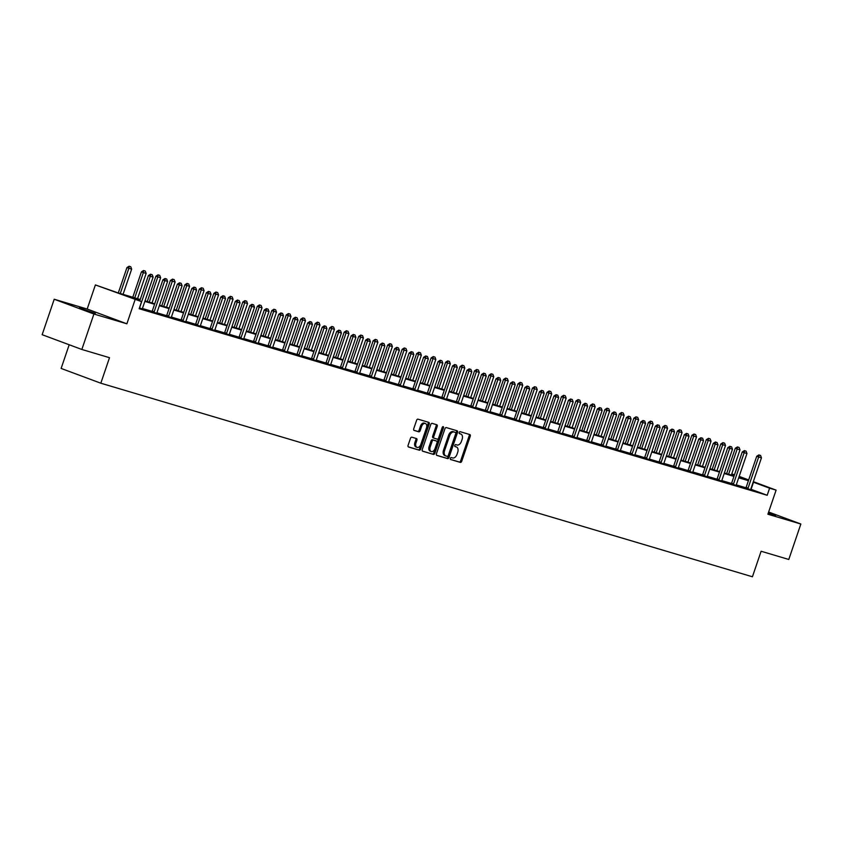 <?xml version="1.0" encoding="UTF-8"?>
<svg xmlns="http://www.w3.org/2000/svg" width="843" height="843" viewBox="0 0 843 843"><rect width="100%" height="100%" fill="white"/><g stroke="black" fill="none" stroke-linecap="round" stroke-linejoin="round"><path stroke-width="1.26" d="M450.352 458.35A1.033 0.664 110.4 0 0 450.657 459.519L460.341 462.396A1.475 0.948 110.4 0 0 461.722 461.269L470.246 436.221A1.475 0.948 110.4 0 0 469.814 434.556L460.13 431.679A1.033 0.664 110.4 0 0 459.467 433.629L460.721 433.997A4.71 3.035 110.4 0 1 460.847 434.04A4.71 3.035 110.4 0 1 462.122 439.319L461.406 441.405A4.71 3.035 110.4 0 1 456.98 444.999L455.726 444.619A1.033 0.664 110.4 0 0 455.062 446.569L456.316 446.948A4.71 3.035 110.4 0 1 456.442 446.99A4.71 3.035 110.4 0 1 457.717 452.269L457.001 454.356A4.71 3.035 110.4 0 1 452.565 457.939L451.321 457.57A1.033 0.664 110.4 0 0 450.352 458.35M95.322 313.459L79.379 307.821L95.322 313.459M768.226 513.239L775.697 515.452L768.426 512.649M411.869 437.19A1.475 0.948 110.4 0 0 410.478 438.307L408.086 445.336A1.475 0.948 110.4 0 0 408.528 447.001L419.277 450.194A1.475 0.948 110.4 0 0 420.668 449.077L429.192 424.029A1.475 0.948 110.4 0 0 428.76 422.364L418.002 419.171A1.475 0.948 110.4 0 0 416.611 420.288L413.723 428.781A1.475 0.948 110.4 0 0 414.166 430.436L418.771 431.806A1.475 0.948 110.4 0 0 420.151 430.689L421.584 426.474A3.93 2.54 110.4 0 1 425.399 423.513A3.93 2.54 110.4 0 1 426.463 427.928L420.847 444.419A3.93 2.54 110.4 0 1 417.032 447.38A3.93 2.54 110.4 0 1 415.968 442.965L416.906 440.215A1.475 0.948 110.4 0 0 416.463 438.56L411.869 437.19M81.845 349.466L42.15 334.692L54.215 299.244L93.91 314.017L81.845 349.466L109.506 357.685L100.823 383.207L752.43 576.77L761.113 551.248L788.785 559.467L800.85 524.019L767.889 514.23L776.097 490.131L769.596 488.192L767.183 495.284L139.158 308.728L141.571 301.636L95.385 284.934L117.978 292.848L140.254 299.476M93.91 314.017L126.871 323.807L135.08 299.708M436.432 453.755A1.475 0.948 110.4 0 0 436.864 455.42L447.622 458.613A1.475 0.948 110.4 0 0 449.003 457.496L457.538 432.448A1.475 0.948 110.4 0 0 457.138 430.794L446.347 427.591A1.475 0.948 110.4 0 0 444.956 428.708L436.432 453.755M433.45 454.409L422.701 451.216A1.475 0.948 110.4 0 1 422.259 449.551L430.784 424.493A1.475 0.948 110.4 0 1 432.174 423.376L436.779 424.746A1.475 0.948 110.4 0 1 437.211 426.41L433.755 436.569A1.475 0.948 110.4 0 0 434.187 438.234L437.243 439.14A1.475 0.948 110.4 0 0 438.634 438.012L442.227 427.433A1.033 0.664 110.4 0 1 443.502 427.812L434.84 453.281A1.475 0.948 110.4 0 1 433.45 454.409L422.427 451.047M800.85 524.019L768.637 512.028M69.189 344.755L61.128 368.433L100.823 383.207M767.183 495.284L750.776 489.203M745.981 487.781L736.287 484.894M731.492 483.471L721.808 480.594M717.014 479.172L707.319 476.295M702.525 474.872L692.841 471.996M688.046 470.563L678.352 467.686M673.557 466.263L663.873 463.387M659.068 461.964L649.384 459.087M644.589 457.654L634.895 454.777M630.1 453.355L620.416 450.478M615.622 449.056L605.927 446.179M601.133 444.746L591.449 441.869M586.654 440.446L576.96 437.57M572.165 436.147L562.481 433.27M557.687 431.837L547.992 428.961M543.198 427.538L533.514 424.661M528.719 423.239L519.025 420.362M514.23 418.939L504.546 416.052M499.751 414.63L490.057 411.753M485.262 410.33L475.568 407.454M470.773 406.031L461.089 403.144M456.295 401.721L446.6 398.844M441.806 397.422L432.122 394.545M427.327 393.123L417.633 390.235M412.838 388.813L403.154 385.936M398.36 384.513L388.665 381.637M383.871 380.214L374.187 377.337M369.392 375.904L359.698 373.027M354.903 371.605L345.219 368.728M340.424 367.306L330.73 364.429M325.935 362.996L316.251 360.119M311.446 358.696L301.762 355.82M296.968 354.397L287.273 351.52M282.479 350.087L272.795 347.211M268 345.788L258.306 342.911M253.511 341.489L243.827 338.612M239.033 337.179L229.338 334.302M224.544 332.88L214.86 330.003M210.065 328.58L200.371 325.704M195.576 324.281L185.892 321.394M181.097 319.971L171.403 317.094M166.608 315.672L156.924 312.795M152.13 311.373L142.435 308.485M745.77 488.139L750.702 489.678M731.281 483.84L736.213 485.378M716.803 479.53L721.734 481.079M702.314 475.231L707.245 476.769M687.835 470.931L692.767 472.47M673.346 466.622L678.278 468.171M658.868 462.322L663.789 463.861M644.379 458.023L649.31 459.561M629.9 453.713L634.821 455.262M615.411 449.414L620.343 450.952M600.933 445.115L605.854 446.653M586.443 440.805L591.375 442.354M571.954 436.505L576.886 438.044M557.476 432.206L562.407 433.745M542.987 427.896L547.918 429.445M528.508 423.597L533.44 425.135M514.019 419.298L518.951 420.836M499.541 414.988L504.472 416.537M485.052 410.689L489.983 412.227M470.573 406.389L475.494 407.928M456.084 402.09L461.016 403.628M441.606 397.78L446.527 399.329M427.116 393.481L432.048 395.019M412.638 389.181L417.559 390.72M398.149 384.872L403.08 386.421M383.66 380.572L388.591 382.111M369.181 376.273L374.113 377.812M354.692 371.963L359.624 373.512M340.214 367.664L345.145 369.202M325.725 363.365L330.656 364.903M311.246 359.055L316.178 360.604M296.757 354.755L301.689 356.294M282.279 350.456L287.2 351.995M267.789 346.146L272.721 347.695M253.311 341.847L258.232 343.386M238.822 337.548L243.753 339.086M224.333 333.238L229.264 334.787M209.854 328.939L214.786 330.477M195.365 324.639L200.297 326.178M180.887 320.329L185.818 321.878M166.398 316.03L171.329 317.569M151.919 311.731L156.851 313.269M142.362 308.97L139.517 307.885A1.496 0.969 110.4 0 0 139.706 307.463L150.328 276.272L148.4 275.556L150.528 274.217L152.235 274.744L150.528 274.217M126.871 323.807L87.177 309.033L54.215 299.244M87.177 309.033L95.385 284.934M731.777 473.977L734.485 474.778M140.075 299.982L125.481 295.651L141.571 301.636M769.596 488.192L753.178 482.112M748.415 480.7L738.689 477.802M733.937 476.39L724.211 473.503M719.448 472.091L709.722 469.203M704.959 467.791L695.243 464.893M690.48 463.481L680.754 460.594M675.991 459.182L666.276 456.295M661.513 454.883L651.787 451.996M647.024 450.573L637.308 447.686M632.545 446.274L622.819 443.386M618.056 441.974L608.34 439.087M603.577 437.665L593.851 434.777M589.088 433.365L579.362 430.478M574.61 429.066L564.884 426.179M560.121 424.756L550.395 421.869M545.642 420.457L535.916 417.57M531.153 416.157L521.427 413.27M516.664 411.848L506.949 408.96M502.186 407.548L492.46 404.661M487.697 403.249L477.981 400.362M473.218 398.939L463.492 396.052M458.729 394.64L449.013 391.753M444.25 390.341L434.524 387.453M429.761 386.041L420.046 383.144M415.283 381.731L405.557 378.844M400.794 377.432L391.068 374.545M386.315 373.133L376.589 370.235M371.826 368.823L362.1 365.936M357.348 364.524L347.622 361.636M342.859 360.224L333.133 357.337M328.37 355.915L318.654 353.027M313.891 351.615L304.165 348.728M299.402 347.316L289.686 344.429M284.923 343.006L275.197 340.119M270.434 338.707L260.719 335.82M255.956 334.408L246.23 331.52M241.467 330.098L231.741 327.21M226.988 325.798L217.262 322.911M212.499 321.499L202.773 318.612M198.021 317.189L188.295 314.302M183.532 312.89L173.806 310.003M169.043 308.591L159.327 305.703M154.564 304.281L144.838 301.394M739.174 476.39L748.679 479.92M753.336 481.659L776.097 490.131M738.868 477.296L745.992 479.414L739.026 476.822M734.379 475.083L731.735 474.103M145.017 300.888L154.733 303.775M159.496 305.187L169.222 308.074M173.985 309.486L183.711 312.384M188.463 313.796L198.189 316.683M202.952 318.096L212.678 320.983M217.431 322.395L227.157 325.282M231.92 326.705L241.646 329.592M246.409 331.004L256.124 333.891M260.887 335.303L270.614 338.191M275.376 339.613L285.092 342.5M289.855 343.912L299.581 346.8M304.344 348.212L314.06 351.099M318.823 352.522L328.549 355.409M333.312 356.821L343.038 359.708M347.79 361.12L357.516 364.007M362.279 365.43L372.005 368.317M376.758 369.729L386.484 372.617M391.247 374.029L400.973 376.916M405.736 378.338L415.451 381.226M420.214 382.638L429.941 385.525M434.703 386.937L444.419 389.824M449.182 391.236L458.908 394.134M463.671 395.546L473.387 398.433M478.15 399.845L487.876 402.733M492.639 404.145L502.354 407.043M507.117 408.455L516.843 411.342M521.606 412.754L531.332 415.641M536.085 417.053L545.811 419.94M550.574 421.363L560.3 424.25M565.052 425.662L574.778 428.55M579.541 429.962L589.268 432.849M594.03 434.271L603.746 437.159M608.509 438.571L618.235 441.458M622.998 442.87L632.714 445.757M637.477 447.18L647.203 450.067M651.966 451.479L661.681 454.366M666.444 455.778L676.17 458.666M680.933 460.088L690.649 462.976M695.412 464.388L705.138 467.275M709.901 468.687L719.627 471.574M724.379 472.986L734.105 475.884M751.092 489.298L753.505 482.207M455.483 446.642A4.71 3.035 110.4 0 0 455.368 446.59A4.71 3.035 110.4 0 0 455.241 446.548L456.316 446.948M459.899 433.692A4.71 3.035 110.4 0 0 459.772 433.65A4.71 3.035 110.4 0 0 459.646 433.608L460.721 433.997M450.436 459.372L459.266 461.996A1.475 0.948 110.4 0 0 460.647 460.868L469.172 435.82A1.475 0.948 110.4 0 0 469.003 434.314M436.6 455.262L446.548 458.213A1.475 0.948 110.4 0 0 447.939 457.096L456.463 432.048A1.475 0.948 110.4 0 0 456.295 430.541M447.285 456.369A1.033 0.664 110.4 0 0 448.255 455.589L455.736 433.597A1.033 0.664 110.4 0 0 455.431 432.427L454.114 432.037A4.71 3.035 110.4 0 0 449.677 435.631L444.567 450.657A4.71 3.035 110.4 0 0 445.831 455.937A4.71 3.035 110.4 0 0 445.958 455.979L447.285 456.369M454.419 432.048A1.033 0.664 110.4 0 0 454.356 432.037L455.431 432.427M445.715 455.884L444.893 455.578A4.71 3.035 110.4 0 1 444.767 455.536A4.71 3.035 110.4 0 1 443.492 450.257L448.602 435.23A4.71 3.035 110.4 0 1 453.039 431.637L455.462 432.438M434.113 438.202L433.123 437.833A1.475 0.948 110.4 0 1 432.68 436.168L436.137 426.01A1.475 0.948 110.4 0 0 435.968 424.503M432.375 454.008A1.475 0.948 110.4 0 0 433.766 452.881L442.438 427.422A1.033 0.664 110.4 0 0 442.512 426.937M430.162 447.106A3.93 2.54 110.4 0 0 431.226 451.521A3.93 2.54 110.4 0 0 435.041 448.56L437.022 442.744A1.475 0.948 110.4 0 0 436.579 441.079L433.523 440.172A1.475 0.948 110.4 0 0 432.143 441.3L430.162 447.106L429.098 446.706A3.93 2.54 110.4 0 0 430.162 451.121L431.226 451.521M435.589 440.71A1.475 0.948 110.4 0 0 435.504 440.689L436.579 441.079M429.098 446.706L431.068 440.9A1.475 0.948 110.4 0 1 432.459 439.783L435.504 440.689M417.032 447.38L415.957 446.98A3.93 2.54 110.4 0 1 414.893 442.564L415.831 439.825A1.475 0.948 110.4 0 0 415.662 438.318M425.399 423.513L424.324 423.112A3.93 2.54 110.4 0 0 420.509 426.073L421.584 426.474M413.892 430.278L417.696 431.405A1.475 0.948 110.4 0 0 419.076 430.288L420.509 426.073M408.254 446.843L418.202 449.793A1.475 0.948 110.4 0 0 419.593 448.676L428.118 423.629A1.475 0.948 110.4 0 0 427.949 422.122M731.397 475.073L739.996 449.825L737.214 448.992L728.615 474.251M737.73 447.064L739.121 447.475L737.404 446.938L737.214 448.992L735.275 448.276L726.634 473.661M739.996 449.825L739.121 447.475M737.404 446.938L735.275 448.276M760.576 455.462L758.858 454.925L760.576 455.462L761.45 457.812L750.828 489.003A1.496 0.969 110.4 0 0 750.723 489.446L750.681 489.804M747.678 488.908L747.857 488.592A1.496 0.969 110.4 0 0 748.047 488.171L758.668 456.98L756.729 456.263L758.858 454.925M745.707 488.245L745.929 487.876A1.496 0.969 110.4 0 0 746.118 487.454L756.729 456.263M761.45 457.812L758.668 456.98L759.185 455.051M716.919 470.773L725.507 445.526L722.725 444.693L714.126 469.941M723.241 442.754L724.632 443.176L722.925 442.638L722.725 444.693L720.797 443.976L712.156 469.361M725.507 445.526L724.632 443.176M722.925 442.638L720.797 443.976M702.43 466.474L711.028 441.216L708.246 440.394L699.648 465.642M708.763 438.455L710.154 438.866L708.436 438.339L708.246 440.394L706.308 439.677L697.667 465.051M711.028 441.216L710.154 438.866M708.436 438.339L706.308 439.677M746.097 451.153L744.38 450.626L746.097 451.153L746.961 453.502L736.35 484.704A1.496 0.969 110.4 0 0 736.245 485.146L736.202 485.494M733.189 484.599L733.368 484.293A1.496 0.969 110.4 0 0 733.558 483.871L744.179 452.68L742.251 451.964L744.38 450.626M731.229 483.935L731.439 483.566A1.496 0.969 110.4 0 0 731.629 483.155L742.251 451.964M746.961 453.502L744.179 452.68L744.696 450.742M731.608 446.853L729.89 446.326L731.608 446.853L732.483 449.203L721.861 480.394A1.496 0.969 110.4 0 0 721.756 480.837L721.713 481.195M718.7 480.299L718.889 479.983A1.496 0.969 110.4 0 0 719.079 479.572L729.701 448.381L727.762 447.654L729.89 446.326M716.74 479.635L716.961 479.267A1.496 0.969 110.4 0 0 717.151 478.856L727.762 447.654M732.483 449.203L729.701 448.381L730.217 446.442M687.951 462.164L696.539 436.916L693.757 436.084L685.159 461.342M694.274 434.156L695.665 434.566L693.958 434.029L693.757 436.084L691.829 435.367L683.188 460.752M696.539 436.916L695.665 434.566M693.958 434.029L691.829 435.367M673.462 457.865L682.061 432.617L679.268 431.785L670.68 457.032M679.795 429.846L681.186 430.267L679.469 429.73L679.268 431.785L677.34 431.068L668.699 456.453M682.061 432.617L681.186 430.267M679.469 429.73L677.34 431.068M658.973 453.566L667.572 428.307L664.79 427.485L656.191 452.733M665.306 425.546L666.697 425.957L664.99 425.43L664.79 427.485L662.861 426.769L654.221 452.143M667.572 428.307L666.697 425.957M664.99 425.43L662.861 426.769M717.119 442.554L715.412 442.017L717.119 442.554L717.994 444.904L707.382 476.095A1.496 0.969 110.4 0 0 707.277 476.537L707.235 476.896M704.221 476L704.4 475.684A1.496 0.969 110.4 0 0 704.59 475.262L715.212 444.071L713.283 443.355L715.412 442.017M702.261 475.336L702.472 474.967A1.496 0.969 110.4 0 0 702.662 474.546L713.283 443.355M717.994 444.904L715.212 444.071L715.728 442.143M702.64 438.255L700.923 437.717L702.64 438.255L703.515 440.594L692.893 471.795A1.496 0.969 110.4 0 0 692.788 472.238L692.746 472.586M689.732 471.69L689.922 471.385A1.496 0.969 110.4 0 0 690.111 470.963L700.723 439.772L698.794 439.055L700.923 437.717M687.772 471.026L687.983 470.657A1.496 0.969 110.4 0 0 688.173 470.246L698.794 439.055M703.515 440.594L700.723 439.772L701.25 437.833M688.151 433.945L686.444 433.418L688.151 433.945L689.026 436.295L678.415 467.486A1.496 0.969 110.4 0 0 678.309 467.928L678.267 468.286M675.254 467.391L675.433 467.075A1.496 0.969 110.4 0 0 675.622 466.664L686.244 435.473L684.316 434.746L686.444 433.418M673.294 466.727L673.504 466.358A1.496 0.969 110.4 0 0 673.694 465.947L684.316 434.746M689.026 436.295L686.244 435.473L686.76 433.534M644.495 449.256L653.093 424.008L650.301 423.186L641.713 448.434M650.828 421.247L652.219 421.658L650.501 421.121L650.301 423.186L648.372 422.459L639.732 447.844M653.093 424.008L652.219 421.658M650.501 421.121L648.372 422.459M673.673 429.645L671.955 429.108L673.673 429.645L674.548 431.995L663.926 463.186A1.496 0.969 110.4 0 0 663.82 463.629L663.778 463.987M660.764 463.092L660.954 462.775A1.496 0.969 110.4 0 0 661.144 462.364L671.755 431.163L669.827 430.446L671.955 429.108M658.805 462.428L659.015 462.059A1.496 0.969 110.4 0 0 659.205 461.637L669.827 430.446M674.548 431.995L671.755 431.163L672.282 429.235M630.006 444.956L638.604 419.709L635.822 418.876L627.224 444.135M636.339 416.948L637.73 417.359L636.022 416.821L635.822 418.876L633.894 418.16L625.253 443.544M638.604 419.709L637.73 417.359M636.022 416.821L633.894 418.16M659.184 425.346L657.477 424.809L659.184 425.346L660.058 427.696L649.437 458.887A1.496 0.969 110.4 0 0 649.342 459.33L649.3 459.677M646.286 458.782L646.465 458.476A1.496 0.969 110.4 0 0 646.655 458.055L657.277 426.864L655.348 426.147L657.477 424.809M644.315 458.118L644.537 457.76A1.496 0.969 110.4 0 0 644.726 457.338L655.348 426.147M660.058 427.696L657.277 426.864L657.793 424.925M615.527 440.657L624.126 415.399L621.333 414.577L612.735 439.825M621.86 412.638L623.251 413.049L621.533 412.522L621.333 414.577L619.405 413.86L610.764 439.235M624.126 415.399L623.251 413.049M621.533 412.522L619.405 413.86M644.705 421.036L642.988 420.509L644.705 421.036L645.58 423.386L634.958 454.577A1.496 0.969 110.4 0 0 634.853 455.02L634.811 455.378M631.797 454.482L631.987 454.166A1.496 0.969 110.4 0 0 632.176 453.755L642.788 422.564L640.859 421.837L642.988 420.509M629.837 453.819L630.048 453.45A1.496 0.969 110.4 0 0 630.237 453.039L640.859 421.837M645.58 423.386L642.788 422.564L643.314 420.625M601.038 436.347L609.637 411.099L606.855 410.278L598.256 435.525M607.371 408.339L608.762 408.75L607.044 408.223L606.855 410.278L604.916 409.55L596.275 434.935M609.637 411.099L608.762 408.75M607.044 408.223L604.916 409.55M630.216 416.737L628.509 416.2L630.216 416.737L631.091 419.087L620.469 450.278A1.496 0.969 110.4 0 0 620.374 450.72L620.322 451.079M617.318 450.183L617.497 449.867A1.496 0.969 110.4 0 0 617.687 449.456L628.309 418.254L626.381 417.538L628.509 416.2M615.348 449.519L615.569 449.15A1.496 0.969 110.4 0 0 615.759 448.729L626.381 417.538M631.091 419.087L628.309 418.254L628.825 416.326M586.559 432.048L595.158 406.8L592.366 405.968L583.767 431.226M592.882 404.039L594.283 404.45L592.566 403.913L592.366 405.968L590.437 405.251L581.796 430.636M595.158 406.8L594.283 404.45M592.566 403.913L590.437 405.251M615.738 412.438L614.02 411.9L615.738 412.438L616.612 414.788L605.991 445.979A1.496 0.969 110.4 0 0 605.885 446.421L605.843 446.769M602.829 445.873L603.008 445.568A1.496 0.969 110.4 0 0 603.198 445.146L613.82 413.955L611.892 413.239L614.02 411.9M600.869 445.22L601.08 444.851A1.496 0.969 110.4 0 0 601.27 444.43L611.892 413.239M616.612 414.788L613.82 413.955L614.347 412.016M572.07 427.749L580.669 402.49L577.887 401.668L569.288 426.916M578.403 399.73L579.794 400.151L578.077 399.614L577.887 401.668L575.948 400.952L567.307 426.337M580.669 402.49L579.794 400.151M578.077 399.614L575.948 400.952M601.249 408.128L599.531 407.601L601.249 408.128L602.123 410.478L591.501 441.669A1.496 0.969 110.4 0 0 591.407 442.111L591.354 442.47M588.351 441.574L588.53 441.258A1.496 0.969 110.4 0 0 588.72 440.847L599.341 409.656L597.402 408.939L599.531 407.601M586.38 440.91L586.602 440.541A1.496 0.969 110.4 0 0 586.791 440.13L597.402 408.939M602.123 410.478L599.341 409.656L599.858 407.717M557.592 423.439L566.18 398.191L563.398 397.369L554.799 422.617M563.914 395.43L565.316 395.841L563.598 395.314L563.398 397.369L561.47 396.642L552.829 422.027M566.18 398.191L565.316 395.841M563.598 395.314L561.47 396.642M586.77 403.829L585.053 403.291L586.77 403.829L587.634 406.178L577.023 437.369A1.496 0.969 110.4 0 0 576.918 437.812L576.875 438.17M573.862 437.275L574.041 436.959A1.496 0.969 110.4 0 0 574.231 436.548L584.852 405.346L582.924 404.629L585.053 403.291M571.902 436.611L572.112 436.242A1.496 0.969 110.4 0 0 572.302 435.82L582.924 404.629M587.634 406.178L584.852 405.346L585.369 403.418M543.103 419.14L551.701 393.892L548.919 393.059L540.321 418.318M549.436 391.131L550.827 391.542L549.109 391.004L548.919 393.059L546.981 392.343L538.34 417.728M551.701 393.892L550.827 391.542M549.109 391.004L546.981 392.343M572.281 399.529L570.563 398.992L572.281 399.529L573.156 401.879L562.534 433.07A1.496 0.969 110.4 0 0 562.429 433.513L562.386 433.86M559.373 432.975L559.562 432.659A1.496 0.969 110.4 0 0 559.752 432.238L570.374 401.047L568.435 400.33L570.563 398.992M557.413 432.311L557.634 431.943A1.496 0.969 110.4 0 0 557.824 431.521L568.435 400.33M573.156 401.879L570.374 401.047L570.89 399.108M528.624 414.84L537.212 389.592L534.43 388.76L525.832 414.008M534.947 386.821L536.338 387.243L534.631 386.705L534.43 388.76L532.502 388.043L523.861 413.428M537.212 389.592L536.338 387.243M534.631 386.705L532.502 388.043M557.803 395.219L556.085 394.693L557.803 395.219L558.667 397.569L548.055 428.771A1.496 0.969 110.4 0 0 547.95 429.213L547.908 429.561M544.894 428.666L545.073 428.36A1.496 0.969 110.4 0 0 545.263 427.938L555.885 396.747L553.956 396.031L556.085 394.693M542.934 428.002L543.145 427.633A1.496 0.969 110.4 0 0 543.335 427.222L553.956 396.031M558.667 397.569L555.885 396.747L556.401 394.809M514.135 410.53L522.734 385.283L519.941 384.461L511.353 409.709M520.468 382.522L521.859 382.933L520.142 382.406L519.941 384.461L518.013 383.734L509.372 409.118M522.734 385.283L521.859 382.933M520.142 382.406L518.013 383.734M543.313 390.92L541.596 390.383L543.313 390.92L544.188 393.27L533.566 424.461A1.496 0.969 110.4 0 0 533.461 424.904L533.419 425.262M530.405 424.366L530.595 424.05A1.496 0.969 110.4 0 0 530.784 423.639L541.406 392.438L539.467 391.721L541.596 390.383M528.445 423.702L528.666 423.334A1.496 0.969 110.4 0 0 528.856 422.912L539.467 391.721M544.188 393.27L541.406 392.438L541.923 390.509M499.657 406.231L508.245 380.983L505.463 380.151L496.864 405.409M505.979 378.222L507.37 378.633L505.663 378.096L505.463 380.151L503.534 379.434L494.894 404.819M508.245 380.983L507.37 378.633M505.663 378.096L503.534 379.434M528.824 386.621L527.117 386.083L528.824 386.621L529.699 388.971L519.088 420.162A1.496 0.969 110.4 0 0 518.982 420.604L518.94 420.952M515.927 420.067L516.106 419.751A1.496 0.969 110.4 0 0 516.295 419.329L526.917 388.138L524.989 387.422L527.117 386.083M513.967 419.403L514.177 419.034A1.496 0.969 110.4 0 0 514.367 418.613L524.989 387.422M529.699 388.971L526.917 388.138L527.433 386.199M485.168 401.932L493.766 376.684L490.974 375.852L482.386 401.099M491.501 373.913L492.892 374.334L491.174 373.797L490.974 375.852L489.045 375.135L480.405 400.52M493.766 376.684L492.892 374.334M491.174 373.797L489.045 375.135M514.346 382.311L512.628 381.784L514.346 382.311L515.221 384.661L504.599 415.862A1.496 0.969 110.4 0 0 504.493 416.305L504.451 416.653M501.437 415.757L501.627 415.451A1.496 0.969 110.4 0 0 501.817 415.03L512.428 383.839L510.5 383.122L512.628 381.784M499.477 415.093L499.688 414.724A1.496 0.969 110.4 0 0 499.878 414.313L510.5 383.122M515.221 384.661L512.428 383.839L512.955 381.9M470.679 397.633L479.277 372.374L476.495 371.552L467.897 396.8M477.012 369.613L478.402 370.024L476.695 369.497L476.495 371.552L474.567 370.836L465.926 396.21M479.277 372.374L478.402 370.024M476.695 369.497L474.567 370.836M499.857 378.012L498.15 377.474L499.857 378.012L500.731 380.362L490.12 411.553A1.496 0.969 110.4 0 0 490.015 411.995L489.973 412.353M486.959 411.458L487.138 411.142A1.496 0.969 110.4 0 0 487.328 410.731L497.95 379.54L496.021 378.813L498.15 377.474M484.988 410.794L485.21 410.425A1.496 0.969 110.4 0 0 485.399 410.014L496.021 378.813M500.731 380.362L497.95 379.54L498.466 377.601M456.2 393.323L464.799 368.075L462.006 367.242L453.418 392.501M462.533 365.314L463.924 365.725L462.206 365.188L462.006 367.242L460.078 366.526L451.437 391.911M464.799 368.075L463.924 365.725M462.206 365.188L460.078 366.526M485.378 373.712L483.661 373.175L485.378 373.712L486.253 376.062L475.631 407.253A1.496 0.969 110.4 0 0 475.526 407.696L475.484 408.044M472.47 407.158L472.66 406.842A1.496 0.969 110.4 0 0 472.849 406.421L483.46 375.23L481.532 374.513L483.661 373.175M470.51 406.495L470.721 406.126A1.496 0.969 110.4 0 0 470.91 405.704L481.532 374.513M486.253 376.062L483.46 375.23L483.987 373.291M441.711 389.023L450.31 363.776L447.528 362.943L438.929 388.191M448.044 361.004L449.435 361.426L447.728 360.888L447.528 362.943L445.599 362.227L436.959 387.611M450.31 363.776L449.435 361.426M447.728 360.888L445.599 362.227M470.889 369.403L469.182 368.876L470.889 369.403L471.764 371.752L461.142 402.954A1.496 0.969 110.4 0 0 461.047 403.397L461.005 403.744M457.991 402.849L458.171 402.543A1.496 0.969 110.4 0 0 458.36 402.122L468.982 370.931L467.054 370.214L469.182 368.876M456.021 402.185L456.242 401.816A1.496 0.969 110.4 0 0 456.432 401.405L467.054 370.214M471.764 371.752L468.982 370.931L469.498 368.992M427.232 384.724L435.831 359.466L433.039 358.644L424.44 383.892M433.565 356.705L434.956 357.116L433.239 356.589L433.039 358.644L431.11 357.927L422.469 383.302M435.831 359.466L434.956 357.116M433.239 356.589L431.11 357.927M456.411 365.103L454.693 364.566L456.411 365.103L457.285 367.453L446.664 398.644A1.496 0.969 110.4 0 0 446.558 399.087L446.516 399.445M443.502 398.549L443.692 398.233A1.496 0.969 110.4 0 0 443.882 397.822L454.493 366.631L452.565 365.904L454.693 364.566M441.542 397.885L441.753 397.517A1.496 0.969 110.4 0 0 441.943 397.106L452.565 365.904M457.285 367.453L454.493 366.631L455.02 364.692M412.743 380.414L421.342 355.166L418.56 354.334L409.961 379.592M419.076 352.406L420.467 352.817L418.75 352.279L418.56 354.334L416.621 353.617L407.98 379.002M421.342 355.166L420.467 352.817M418.75 352.279L416.621 353.617M441.922 360.804L440.204 360.267L441.922 360.804L442.796 363.154L432.174 394.345A1.496 0.969 110.4 0 0 432.08 394.787L432.027 395.146M429.024 394.25L429.203 393.934A1.496 0.969 110.4 0 0 429.393 393.512L440.014 362.321L438.075 361.605L440.204 360.267M427.053 393.586L427.275 393.217A1.496 0.969 110.4 0 0 427.464 392.796L438.075 361.605M442.796 363.154L440.014 362.321L440.531 360.393M398.265 376.115L406.853 350.867L404.071 350.035L395.472 375.283M404.587 348.096L405.989 348.517L404.271 347.98L404.071 350.035L402.143 349.318L393.502 374.703M406.853 350.867L405.989 348.517M404.271 347.98L402.143 349.318M427.443 356.494L425.726 355.967L427.443 356.494L428.318 358.844L417.696 390.046A1.496 0.969 110.4 0 0 417.591 390.488L417.548 390.836M414.535 389.94L414.714 389.635A1.496 0.969 110.4 0 0 414.904 389.213L425.525 358.022L423.597 357.306L425.726 355.967M412.575 389.276L412.785 388.908A1.496 0.969 110.4 0 0 412.975 388.497L423.597 357.306M428.318 358.844L425.525 358.022L426.042 356.083M383.776 371.816L392.374 346.557L389.592 345.735L380.994 370.983M390.109 343.796L391.5 344.207L389.782 343.681L389.592 345.735L387.654 345.019L379.013 370.393M392.374 346.557L391.5 344.207M389.782 343.681L387.654 345.019M412.954 352.195L411.236 351.668L412.954 352.195L413.829 354.545L403.207 385.736A1.496 0.969 110.4 0 0 403.112 386.178L403.059 386.537M400.056 385.641L400.235 385.325A1.496 0.969 110.4 0 0 400.425 384.914L411.047 353.723L409.108 352.996L411.236 351.668M398.086 384.977L398.307 384.608A1.496 0.969 110.4 0 0 398.497 384.197L409.108 352.996M413.829 354.545L411.047 353.723L411.563 351.784M369.297 367.506L377.885 342.258L375.103 341.436L366.505 366.684M375.62 339.497L377.021 339.908L375.304 339.371L375.103 341.436L373.175 340.709L364.534 366.094M377.885 342.258L377.021 339.908M375.304 339.371L373.175 340.709M398.476 347.896L396.758 347.358L398.476 347.896L399.34 350.245L388.728 381.436A1.496 0.969 110.4 0 0 388.623 381.879L388.581 382.237M385.567 381.342L385.746 381.025A1.496 0.969 110.4 0 0 385.936 380.604L396.558 349.413L394.629 348.696L396.758 347.358M383.607 380.678L383.818 380.309A1.496 0.969 110.4 0 0 384.008 379.887L394.629 348.696M399.34 350.245L396.558 349.413L397.074 347.485M354.808 363.207L363.407 337.959L360.625 337.126L352.026 362.374M361.141 335.187L362.532 335.609L360.815 335.071L360.625 337.126L358.686 336.41L350.045 361.795M363.407 337.959L362.532 335.609M360.815 335.071L358.686 336.41M383.986 343.596L382.269 343.059L383.986 343.596L384.861 345.936L374.239 377.137A1.496 0.969 110.4 0 0 374.134 377.58L374.092 377.927M371.078 377.032L371.268 376.726A1.496 0.969 110.4 0 0 371.457 376.305L382.079 345.114L380.14 344.397L382.269 343.059M369.118 376.368L369.339 376.01A1.496 0.969 110.4 0 0 369.529 375.588L380.14 344.397M384.861 345.936L382.079 345.114L382.596 343.175M340.33 358.907L348.918 333.649L346.136 332.827L337.537 358.075M346.652 330.888L348.043 331.299L346.336 330.772L346.136 332.827L344.207 332.11L335.567 357.485M348.918 333.649L348.043 331.299M346.336 330.772L344.207 332.11M369.497 339.286L367.79 338.76L369.497 339.286L370.372 341.636L359.761 372.827A1.496 0.969 110.4 0 0 359.655 373.27L359.613 373.628M356.6 372.732L356.779 372.416A1.496 0.969 110.4 0 0 356.968 372.005L367.59 340.814L365.662 340.087L367.79 338.76M354.64 372.069L354.85 371.7A1.496 0.969 110.4 0 0 355.04 371.289L365.662 340.087M370.372 341.636L367.59 340.814L368.106 338.875M325.841 354.597L334.439 329.35L331.647 328.528L323.059 353.775M332.174 326.589L333.565 327L331.847 326.462L331.647 328.528L329.718 327.801L321.078 353.185M334.439 329.35L333.565 327M331.847 326.462L329.718 327.801M355.019 334.987L353.301 334.45L355.019 334.987L355.894 337.337L345.272 368.528A1.496 0.969 110.4 0 0 345.166 368.971L345.124 369.329M342.11 368.433L342.3 368.117A1.496 0.969 110.4 0 0 342.49 367.706L353.101 336.505L351.173 335.788L353.301 334.45M340.151 367.769L340.361 367.4A1.496 0.969 110.4 0 0 340.561 366.979L351.173 335.788M355.894 337.337L353.101 336.505L353.628 334.576M311.352 350.298L319.95 325.05L317.168 324.218L308.57 349.476M317.685 322.289L319.075 322.7L317.368 322.163L317.168 324.218L315.24 323.501L306.599 348.886M319.95 325.05L319.075 322.7M317.368 322.163L315.24 323.501M340.53 330.688L338.823 330.15L340.53 330.688L341.404 333.038L330.793 364.229A1.496 0.969 110.4 0 0 330.688 364.671L330.646 365.019M327.632 364.123L327.811 363.818A1.496 0.969 110.4 0 0 328.001 363.396L338.623 332.205L336.694 331.489L338.823 330.15M325.672 363.459L325.883 363.101A1.496 0.969 110.4 0 0 326.072 362.68L336.694 331.489M341.404 333.038L338.623 332.205L339.139 330.266M296.873 345.999L305.472 320.74L302.679 319.918L294.091 345.166M303.206 317.98L304.597 318.391L302.879 317.864L302.679 319.918L300.751 319.202L292.11 344.587M305.472 320.74L304.597 318.391M302.879 317.864L300.751 319.202M326.051 326.378L324.334 325.851L326.051 326.378L326.926 328.728L316.304 359.919A1.496 0.969 110.4 0 0 316.199 360.361L316.157 360.72M313.143 359.824L313.333 359.508A1.496 0.969 110.4 0 0 313.522 359.097L324.134 327.906L322.205 327.179L324.334 325.851M311.183 359.16L311.394 358.791A1.496 0.969 110.4 0 0 311.583 358.38L322.205 327.179M326.926 328.728L324.134 327.906L324.66 325.967M282.384 341.689L290.983 316.441L288.201 315.619L279.602 340.867M288.717 313.68L290.108 314.091L288.401 313.564L288.201 315.619L286.272 314.892L277.632 340.277M290.983 316.441L290.108 314.091M288.401 313.564L286.272 314.892M311.562 322.079L309.855 321.541L311.562 322.079L312.437 324.429L301.815 355.62A1.496 0.969 110.4 0 0 301.72 356.062L301.678 356.42M298.664 355.525L298.844 355.209A1.496 0.969 110.4 0 0 299.033 354.798L309.655 323.596L307.727 322.88L309.855 321.541M296.694 354.861L296.915 354.492A1.496 0.969 110.4 0 0 297.105 354.071L307.727 322.88M312.437 324.429L309.655 323.596L310.171 321.668M267.905 337.39L276.504 312.142L273.712 311.309L265.123 336.568M274.238 309.381L275.629 309.792L273.912 309.255L273.712 311.309L271.783 310.593L263.142 335.978M276.504 312.142L275.629 309.792M273.912 309.255L271.783 310.593M297.084 317.779L295.366 317.242L297.084 317.779L297.958 320.129L287.337 351.32A1.496 0.969 110.4 0 0 287.231 351.763L287.189 352.111M284.175 351.215L284.365 350.909A1.496 0.969 110.4 0 0 284.555 350.488L295.166 319.297L293.238 318.58L295.366 317.242M282.215 350.562L282.426 350.193A1.496 0.969 110.4 0 0 282.616 349.771L293.238 318.58M297.958 320.129L295.166 319.297L295.693 317.358M253.416 333.09L262.015 307.832L259.233 307.01L250.634 332.258M259.749 305.071L261.14 305.493L259.423 304.955L259.233 307.01L257.305 306.294L248.653 331.678M262.015 307.832L261.14 305.493M259.423 304.955L257.305 306.294M282.595 313.47L280.888 312.943L282.595 313.47L283.469 315.819L272.847 347.01A1.496 0.969 110.4 0 0 272.753 347.453L272.7 347.811M269.697 346.916L269.876 346.599A1.496 0.969 110.4 0 0 270.066 346.188L280.687 314.997L278.759 314.281L280.888 312.943M267.726 346.252L267.948 345.883A1.496 0.969 110.4 0 0 268.137 345.472L278.759 314.281M283.469 315.819L280.687 314.997L281.204 313.059M238.938 328.781L247.536 303.533L244.744 302.711L236.145 327.959M245.26 300.772L246.662 301.183L244.944 300.656L244.744 302.711L242.816 301.984L234.175 327.369M247.536 303.533L246.662 301.183M244.944 300.656L242.816 301.984M268.116 309.17L266.399 308.633L268.116 309.17L268.991 311.52L258.369 342.711A1.496 0.969 110.4 0 0 258.264 343.154L258.221 343.512M255.208 342.616L255.387 342.3A1.496 0.969 110.4 0 0 255.587 341.889L266.198 310.688L264.27 309.971L266.399 308.633M253.248 341.952L253.458 341.584A1.496 0.969 110.4 0 0 253.648 341.162L264.27 309.971M268.991 311.52L266.198 310.688L266.725 308.759M224.449 324.481L233.047 299.233L230.265 298.401L221.667 323.659M230.782 296.473L232.173 296.884L230.455 296.346L230.265 298.401L228.327 297.684L219.686 323.069M233.047 299.233L232.173 296.884M230.455 296.346L228.327 297.684M253.627 304.871L251.909 304.334L253.627 304.871L254.502 307.221L243.88 338.412A1.496 0.969 110.4 0 0 243.785 338.854L243.732 339.202M240.729 338.317L240.908 338.001A1.496 0.969 110.4 0 0 241.098 337.579L251.72 306.388L249.781 305.672L251.909 304.334M238.759 337.653L238.98 337.284A1.496 0.969 110.4 0 0 239.17 336.863L249.781 305.672M254.502 307.221L251.72 306.388L252.236 304.449M209.97 320.182L218.558 294.934L215.776 294.102L207.178 319.349M216.293 292.163L217.694 292.584L215.977 292.047L215.776 294.102L213.848 293.385L205.207 318.77M218.558 294.934L217.694 292.584M215.977 292.047L213.848 293.385M239.149 300.561L237.431 300.034L239.149 300.561L240.023 302.911L229.401 334.113A1.496 0.969 110.4 0 0 229.296 334.555L229.254 334.903M226.24 334.007L226.419 333.702A1.496 0.969 110.4 0 0 226.609 333.28L237.231 302.089L235.302 301.373L237.431 300.034M224.28 333.343L224.491 332.974A1.496 0.969 110.4 0 0 224.681 332.564L235.302 301.373M240.023 302.911L237.231 302.089L237.747 300.15M195.481 315.883L204.08 290.624L201.298 289.802L192.699 315.05M201.814 287.863L203.205 288.274L201.488 287.748L201.298 289.802L199.359 289.075L190.718 314.46M204.08 290.624L203.205 288.274M201.488 287.748L199.359 289.075M224.659 296.262L222.942 295.724L224.659 296.262L225.534 298.612L214.912 329.803A1.496 0.969 110.4 0 0 214.807 330.245L214.765 330.604M211.762 329.708L211.941 329.392A1.496 0.969 110.4 0 0 212.13 328.981L222.752 297.779L220.813 297.063L222.942 295.724M209.791 329.044L210.012 328.675A1.496 0.969 110.4 0 0 210.202 328.254L220.813 297.063M225.534 298.612L222.752 297.779L223.269 295.851M181.003 311.573L189.591 286.325L186.809 285.492L178.21 310.751M187.325 283.564L188.716 283.975L187.009 283.438L186.809 285.492L184.88 284.776L176.24 310.161M189.591 286.325L188.716 283.975M187.009 283.438L184.88 284.776M210.181 291.963L208.463 291.425L210.181 291.963L211.045 294.312L200.434 325.503A1.496 0.969 110.4 0 0 200.328 325.946L200.286 326.294M197.273 325.409L197.452 325.092A1.496 0.969 110.4 0 0 197.641 324.671L208.263 293.48L206.335 292.763L208.463 291.425M195.313 324.745L195.523 324.376A1.496 0.969 110.4 0 0 195.713 323.954L206.335 292.763M211.045 294.312L208.263 293.48L208.779 291.541M166.514 307.274L175.112 282.026L172.33 281.193L163.732 306.441M172.847 279.254L174.238 279.676L172.52 279.138L172.33 281.193L170.391 280.477L161.751 305.861M175.112 282.026L174.238 279.676M172.52 279.138L170.391 280.477M195.692 287.653L193.974 287.126L195.692 287.653L196.567 290.003L185.945 321.204A1.496 0.969 110.4 0 0 185.839 321.647L185.797 321.994M182.783 321.099L182.973 320.793A1.496 0.969 110.4 0 0 183.163 320.372L193.785 289.181L191.846 288.464L193.974 287.126M180.823 320.435L181.045 320.066A1.496 0.969 110.4 0 0 181.234 319.655L191.846 288.464M196.567 290.003L193.785 289.181L194.301 287.242M152.035 302.974L160.623 277.716L157.841 276.894L149.243 302.142M158.358 274.955L159.748 275.366L158.041 274.839L157.841 276.894L155.913 276.177L147.272 301.552M160.623 277.716L159.748 275.366M158.041 274.839L155.913 276.177M181.203 283.353L179.496 282.816L181.203 283.353L182.077 285.703L171.466 316.894A1.496 0.969 110.4 0 0 171.361 317.337L171.319 317.695M168.305 316.799L168.484 316.483A1.496 0.969 110.4 0 0 168.674 316.072L179.296 284.881L177.367 284.154L179.496 282.816M166.345 316.136L166.556 315.767A1.496 0.969 110.4 0 0 166.745 315.356L177.367 284.154M182.077 285.703L179.296 284.881L179.812 282.942M137.546 298.664L146.145 273.417L143.352 272.584L134.764 297.842M143.879 270.656L145.27 271.067L143.552 270.529L143.352 272.584L141.424 271.868L132.783 297.252M146.145 273.417L145.27 271.067M143.552 270.529L141.424 271.868M166.724 279.054L165.007 278.517L166.724 279.054L167.599 281.404L156.977 312.595A1.496 0.969 110.4 0 0 156.872 313.038L156.83 313.396M153.816 312.5L154.006 312.184A1.496 0.969 110.4 0 0 154.195 311.762L164.806 280.571L162.878 279.855L165.007 278.517M151.856 311.836L152.067 311.467A1.496 0.969 110.4 0 0 152.256 311.046L162.878 279.855M167.599 281.404L164.806 280.571L165.333 278.633M123.057 294.365L131.656 269.117L128.874 268.285L120.275 293.533M129.39 266.346L130.781 266.767L129.074 266.23L128.874 268.285L126.945 267.568L118.305 292.953M131.656 269.117L130.781 266.767M129.074 266.23L126.945 267.568M152.235 274.744L153.11 277.094L142.499 308.296A1.496 0.969 110.4 0 0 142.393 308.738L142.351 309.086M139.748 300.962L148.4 275.556M153.11 277.094L150.328 276.272L150.844 274.333M469.172 435.82L470.246 436.221M460.647 460.868L461.722 461.269M459.266 461.996L460.341 462.396M456.463 432.048L457.538 432.448M447.939 457.096L449.003 457.496M446.548 458.213L447.622 458.613M453.039 431.637L454.114 432.037M448.602 435.23L449.677 435.631M443.492 450.257L444.567 450.657M436.137 426.01L437.211 426.41M432.68 436.168L433.755 436.569M442.438 427.422L443.502 427.812M433.766 452.881L434.84 453.281M432.459 439.783L433.523 440.172M431.068 440.9L432.143 441.3M415.831 439.825L416.906 440.215M414.893 442.564L415.968 442.965M419.076 430.288L420.151 430.689M417.696 431.405L418.771 431.806M428.118 423.629L429.192 424.029M419.593 448.676L420.668 449.077M418.202 449.793L419.277 450.194M748.047 488.171L746.118 487.454M747.857 488.592L745.929 487.876M733.558 483.871L731.629 483.155M733.368 484.293L731.439 483.566M719.079 479.572L717.151 478.856M718.889 479.983L716.961 479.267M704.59 475.262L702.662 474.546M704.4 475.684L702.472 474.967M690.111 470.963L688.173 470.246M689.922 471.385L687.983 470.657M675.622 466.664L673.694 465.947M675.433 467.075L673.504 466.358M661.144 462.364L659.205 461.637M660.954 462.775L659.015 462.059M646.655 458.055L644.726 457.338M646.465 458.476L644.537 457.76M632.176 453.755L630.237 453.039M631.987 454.166L630.048 453.45M617.687 449.456L615.759 448.729M617.497 449.867L615.569 449.15M603.198 445.146L601.27 444.43M603.008 445.568L601.08 444.851M588.72 440.847L586.791 440.13M588.53 441.258L586.602 440.541M574.231 436.548L572.302 435.82M574.041 436.959L572.112 436.242M559.752 432.238L557.824 431.521M559.562 432.659L557.634 431.943M545.263 427.938L543.335 427.222M545.073 428.36L543.145 427.633M530.784 423.639L528.856 422.912M530.595 424.05L528.666 423.334M516.295 419.329L514.367 418.613M516.106 419.751L514.177 419.034M501.817 415.03L499.878 414.313M501.627 415.451L499.688 414.724M487.328 410.731L485.399 410.014M487.138 411.142L485.21 410.425M472.849 406.421L470.91 405.704M472.66 406.842L470.721 406.126M458.36 402.122L456.432 401.405M458.171 402.543L456.242 401.816M443.882 397.822L441.943 397.106M443.692 398.233L441.753 397.517M429.393 393.512L427.464 392.796M429.203 393.934L427.275 393.217M414.904 389.213L412.975 388.497M414.714 389.635L412.785 388.908M400.425 384.914L398.497 384.197M400.235 385.325L398.307 384.608M385.936 380.604L384.008 379.887M385.746 381.025L383.818 380.309M371.457 376.305L369.529 375.588M371.268 376.726L369.339 376.01M356.968 372.005L355.04 371.289M356.779 372.416L354.85 371.7M342.49 367.706L340.561 366.979M342.3 368.117L340.361 367.4M328.001 363.396L326.072 362.68M327.811 363.818L325.883 363.101M313.522 359.097L311.583 358.38M313.333 359.508L311.394 358.791M299.033 354.798L297.105 354.071M298.844 355.209L296.915 354.492M284.555 350.488L282.616 349.771M284.365 350.909L282.426 350.193M270.066 346.188L268.137 345.472M269.876 346.599L267.948 345.883M255.587 341.889L253.648 341.162M255.387 342.3L253.458 341.584M241.098 337.579L239.17 336.863M240.908 338.001L238.98 337.284M226.609 333.28L224.681 332.564M226.419 333.702L224.491 332.974M212.13 328.981L210.202 328.254M211.941 329.392L210.012 328.675M197.641 324.671L195.713 323.954M197.452 325.092L195.523 324.376M183.163 320.372L181.234 319.655M182.973 320.793L181.045 320.066M168.674 316.072L166.745 315.356M168.484 316.483L166.556 315.767M154.195 311.762L152.256 311.046M154.006 312.184L152.067 311.467M455.368 446.59L456.442 446.99M459.772 433.65L460.847 434.04M444.767 455.536L445.831 455.937M433.081 437.812L434.156 438.212M435.546 440.699L436.621 441.1"/></g></svg>
